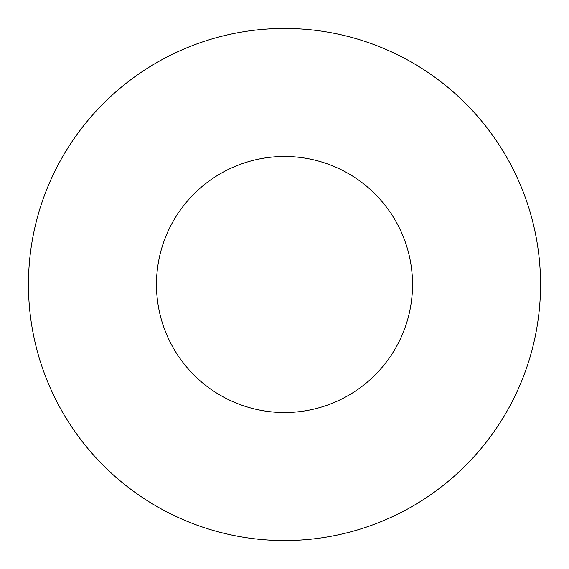 <?xml version="1.0" encoding="UTF-8"?>
<svg xmlns="http://www.w3.org/2000/svg" width="569" height="569" viewBox="0 0 569 569"><rect width="100%" height="100%" fill="white"/><g stroke="black" fill="none" stroke-linecap="round" stroke-linejoin="round"><path stroke-width="0.85" d="M412.525 284.5A128.025 128.025 0 0 0 284.5 156.475A128.025 128.025 0 0 0 156.475 284.5A128.025 128.025 0 0 0 284.5 412.525A128.025 128.025 0 0 0 412.525 284.5M540.55 284.5A256.05 256.05 0 0 0 284.5 28.45A256.05 256.05 0 0 0 28.45 284.5A256.05 256.05 0 0 0 284.5 540.55A256.05 256.05 0 0 0 540.55 284.5"/></g></svg>
